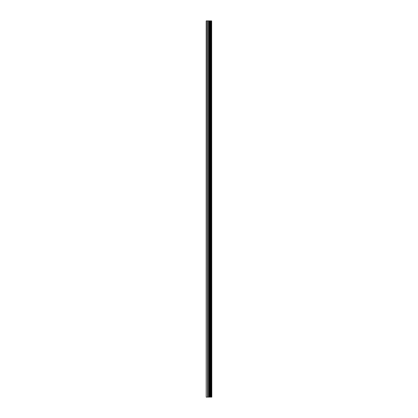 <?xml version="1.0" encoding="UTF-8"?>
<svg xmlns="http://www.w3.org/2000/svg" width="418" height="418" viewBox="0 0 418 418"><rect width="100%" height="100%" fill="white"/><g stroke="black" fill="none" stroke-linecap="round" stroke-linejoin="round"><path stroke-width="0.63" d="M211.654 20.9L211.795 397.1L211.654 20.9L206.205 20.9L206.205 397.1L206.461 20.9M206.461 397.1L211.654 397.1M210.019 397.1L210.019 20.9M209.904 397.1L209.904 20.9M211.571 397.1L211.571 20.9M211.111 397.1L211.111 20.9M210.959 397.1L210.959 20.9M210.599 397.1L210.599 20.9M210.453 397.1L210.453 20.9M209.475 397.1L209.475 20.9M209.115 397.1L209.115 20.9M208.958 397.1L208.958 20.9M208.598 397.1L208.598 20.9M207.652 397.1L207.652 20.9M207.469 397.1L207.469 20.9"/></g></svg>
